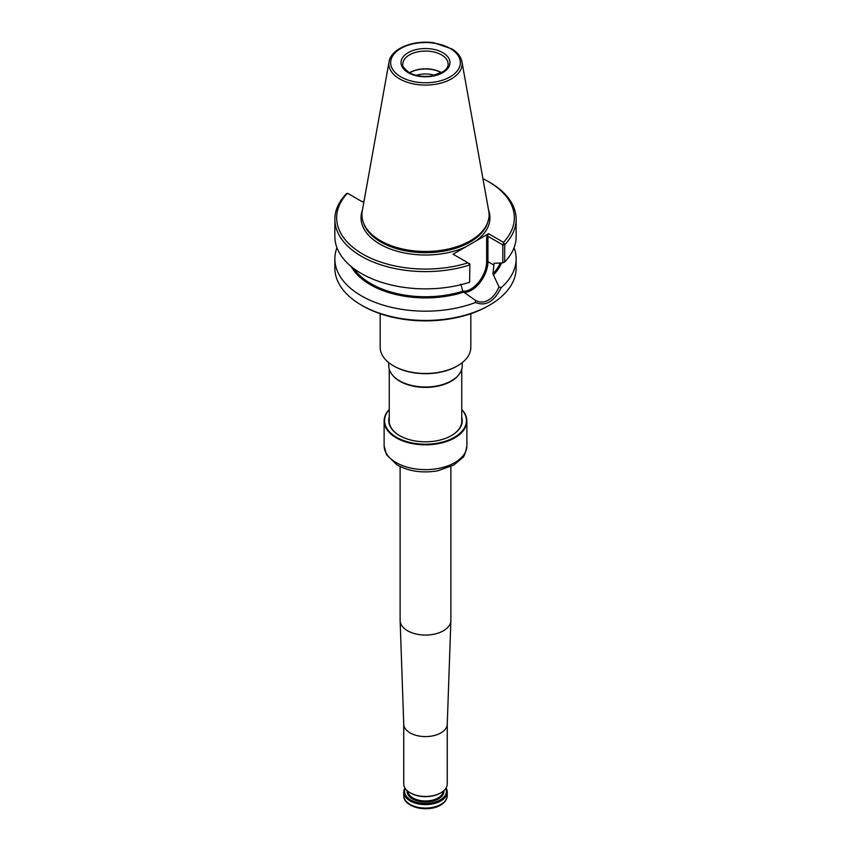 <?xml version="1.0" encoding="UTF-8"?>
<svg xmlns="http://www.w3.org/2000/svg" width="851" height="851" viewBox="0 0 851 851"><rect width="100%" height="100%" fill="white"/><g stroke="black" fill="none" stroke-linecap="round" stroke-linejoin="round"><path stroke-width="1.28" d="M457.221 365.994A44.412 25.647 180 0 1 456.902 366.185A44.412 25.647 180 0 1 394.098 366.185A44.412 25.647 180 0 1 393.779 365.994M388.79 362.654L388.79 365.813A36.71 21.19 0 0 0 391.992 374.461A36.71 21.19 0 0 0 399.545 380.801A36.71 21.19 0 0 0 459.008 374.461A36.71 21.19 0 0 0 462.21 365.813L462.21 362.654M470.826 313.711L470.826 347.304A45.326 26.168 180 0 1 457.551 365.813A45.326 26.168 180 0 1 393.449 365.813L393.449 365.813A45.326 26.168 180 0 1 380.174 347.304L380.174 313.711M392.194 374.727A36.253 20.935 0 0 0 392.396 374.993A36.253 20.935 0 0 0 399.864 381.259A36.253 20.935 0 0 0 458.604 374.993A36.253 20.935 0 0 0 458.806 374.727M434.733 75.367A18.807 10.861 0 0 0 416.267 75.367M441.435 72.824A22.392 12.925 0 0 0 409.565 72.824M441.626 72.718A22.658 13.084 0 0 0 409.374 72.718M389.067 61.751L362.271 210.984A63.57 36.699 0 0 0 363.079 221.728A63.57 36.699 0 0 0 380.546 240.727A63.57 36.699 0 0 0 444.126 249.864A63.57 36.699 0 0 0 487.921 221.728A63.57 36.699 0 0 0 488.729 210.984L461.933 61.751C460.912 56.73 457.647 52.485 452.115 49.007L433.999 42.805C413.639 39.646 391.003 48.518 389.067 61.751A36.625 21.147 0 0 0 399.598 78.877A36.625 21.147 0 0 0 441.243 83.026A36.625 21.147 0 0 0 461.933 61.751M364.079 200.921L362.43 201.878L347.495 193.251L346.314 193.805A90.642 52.337 0 0 0 334.858 219.271A90.642 52.337 0 0 0 469.614 264.991L468.454 263.087L469.869 263.906L469.614 282.255A90.642 52.337 0 0 1 334.858 236.535L334.858 219.271M468.454 263.087L453.062 254.204L488.57 233.706L503.505 242.322A88.834 51.283 0 0 0 488.314 181.529A88.834 51.283 0 0 0 482.921 178.657M347.495 193.251A88.834 51.283 0 0 0 362.686 254.055A88.834 51.283 0 0 0 467.997 262.821M503.505 242.322L504.686 244.737A90.642 52.337 0 0 0 516.142 219.271A90.642 52.337 0 0 0 489.591 182.263L488.314 181.529M488.57 233.706L486.644 237.035L487.931 236.291L502.813 244.886L504.686 244.737L504.686 262.002L502.813 262.863L502.813 244.886L503.569 242.812M504.686 262.002A90.642 52.337 0 0 0 516.142 236.535L516.142 219.271M469.869 263.906L469.614 282.255M502.813 262.863L494.442 263.289M353.793 268.544A77.047 44.486 0 0 0 462.753 291.212L463.742 292.106A77.973 45.018 0 0 1 351.186 266.501M486.644 237.035L486.644 261.672A22.392 12.925 120 0 1 478.656 282.17A22.392 12.925 120 0 1 462.753 291.202L460.955 284.149M487.931 236.291L487.931 261.672L493.899 265.129L493.899 263.576A77.047 44.486 180 0 0 494.218 263.225M493.899 265.129L492.942 273.788A77.047 44.486 0 0 0 500.26 263.023M501.494 262.948A77.973 45.018 0 0 1 493.452 274.947L492.942 273.788M493.452 274.947L498.963 286.851L501.111 287.702A90.642 52.337 0 0 0 516.142 258.842A90.642 52.337 0 0 0 514.057 247.694M336.943 247.694A90.642 52.337 0 0 0 334.858 258.842A90.642 52.337 0 0 0 382.578 304.935A90.642 52.337 0 0 0 475.496 302.499L475.592 300.477M463.742 292.106L475.486 300.414C483.996 305.062 493.814 299.382 498.963 286.851M501.111 287.702C494.218 301.669 485.687 306.594 475.496 302.499M516.142 258.842L516.142 268.118A90.642 52.337 180 0 1 489.591 305.115A90.642 52.337 180 0 1 361.409 305.115A90.642 52.337 180 0 1 334.858 268.118L334.858 258.842M489.591 305.115L488.314 305.86A88.834 51.283 180 0 1 362.686 305.86L361.409 305.115M389.247 409.437A41.38 23.892 0 0 0 384.12 420.947L384.12 437.595A41.38 23.892 0 0 0 384.12 437.68L384.12 440.637A41.38 23.892 0 0 1 384.12 440.563A41.38 23.892 0 0 1 384.12 440.478M384.12 420.947A41.38 23.892 0 0 0 396.236 437.839A41.38 23.892 0 0 0 441.339 443.02A41.38 23.892 0 0 0 466.88 420.947A41.38 23.892 0 0 0 461.753 409.437M389.247 409.618A40.922 23.626 0 0 0 396.566 437.286A40.922 23.626 0 0 0 449.743 439.616A40.922 23.626 0 0 0 461.753 409.618M389.247 417.096A36.753 21.222 0 0 0 399.513 435.584A36.753 21.222 0 0 0 451.487 435.584A36.753 21.222 0 0 0 461.753 417.096M451.328 435.669A36.306 20.956 0 0 0 461.806 420.947A36.306 20.956 0 0 0 461.753 419.905M389.247 419.905A36.306 20.956 0 0 0 389.194 420.947A36.306 20.956 0 0 0 399.672 435.669M410.416 792.951A20.935 12.084 0 0 0 410.693 793.111A20.935 12.084 0 0 0 440.307 793.111A20.935 12.084 0 0 0 440.584 792.951M403.746 724.148L403.746 783.899A21.754 12.563 0 0 0 410.118 792.781A21.754 12.563 0 0 0 440.882 792.781A21.754 12.563 0 0 0 447.254 783.899L447.254 724.148M446.084 787.973A21.754 12.563 180 0 1 447.254 792.036A21.754 12.563 180 0 1 440.882 800.919A21.754 12.563 180 0 1 417.171 803.642A21.754 12.563 180 0 1 403.746 792.036A21.754 12.563 180 0 1 404.916 787.973M445.796 788.42A20.935 12.084 180 0 1 440.307 799.919A20.935 12.084 180 0 1 415.16 801.887A20.935 12.084 180 0 1 405.204 788.42M400.119 466.571L400.119 620.411A25.381 14.658 0 0 0 400.13 620.709A25.381 14.658 0 0 0 425.5 635.059A25.381 14.658 0 0 0 450.87 620.709A25.381 14.658 0 0 0 450.881 620.411L450.881 466.571M403.746 724.02A21.754 12.563 0 0 0 403.746 724.275A21.754 12.563 0 0 0 425.5 736.583A21.754 12.563 0 0 0 447.254 724.275A21.754 12.563 0 0 0 447.254 724.02M448.158 64.144A22.658 13.084 0 0 0 425.5 51.06A22.658 13.084 0 0 0 402.842 64.144C401.768 65.506 403.853 68.314 409.097 72.558C415.405 75.973 422.851 77.122 431.446 76.016L443.435 71.58C446.626 69.197 448.2 66.718 448.158 64.144M408.193 72.654A24.477 14.127 0 0 0 449.137 66.314A24.477 14.127 0 0 0 419.171 49.018A24.477 14.127 0 0 0 408.193 72.654M400.864 76.877A34.838 20.116 0 0 0 459.146 67.867A34.838 20.116 0 0 0 416.479 43.231A34.838 20.116 0 0 0 400.864 76.877M363.079 221.728L363.568 223.196A63.07 36.412 0 0 0 380.908 242.046A63.07 36.412 0 0 0 443.977 251.109A63.07 36.412 0 0 0 487.432 223.196L487.921 221.728M362.441 210.059A64.474 37.221 0 0 0 379.908 244.109A64.474 37.221 0 0 0 465.848 246.822M475.783 241.078A64.474 37.221 0 0 0 488.559 210.059M464.167 292.457A23.296 13.446 120 0 0 487.931 261.672L486.644 261.672M351.58 266.82A77.771 44.901 0 0 0 463.593 292.021M493.303 274.862A77.771 44.901 0 0 0 501.282 262.959M384.12 445.743L386.535 454.742L397.055 464.944C408.969 471.433 422.564 473.379 437.829 470.784L453.774 465.04L462.253 457.987C463.986 457.178 465.529 453.094 466.88 445.743A41.38 23.892 180 0 1 441.339 467.816A41.38 23.892 180 0 1 396.236 462.636A41.38 23.892 180 0 1 384.12 445.743L384.12 440.563M440.371 805.142A21.03 12.137 180 0 1 405.991 801.089M403.746 795.525C403.119 807.259 428.159 812.886 440.584 805.078C444.871 802.578 447.094 799.397 447.254 795.525A21.754 12.563 180 0 1 440.882 804.408A21.754 12.563 180 0 1 417.171 807.131A21.754 12.563 180 0 1 403.746 795.525L403.746 792.036M443.86 790.643A18.403 10.627 180 0 1 438.51 798.887A18.403 10.627 180 0 1 417.873 801.046A18.403 10.627 180 0 1 407.14 790.643M443.158 791.239A17.68 10.201 180 0 1 437.999 798.004A17.68 10.201 180 0 1 419.096 800.291A17.68 10.201 180 0 1 407.842 791.239M458.604 374.993L459.008 374.461M392.396 374.993L391.992 374.461M461.753 421.99L461.753 369.132M389.247 421.99L389.247 369.132M456.902 366.185L457.551 365.813M394.098 366.185L393.449 365.813M466.88 445.743L466.88 420.947M440.307 793.111L440.882 792.781M410.693 793.111L410.118 792.781M447.254 795.525L447.254 792.036M447.254 724.275L450.87 620.709M403.746 724.275L400.13 620.709"/></g></svg>
